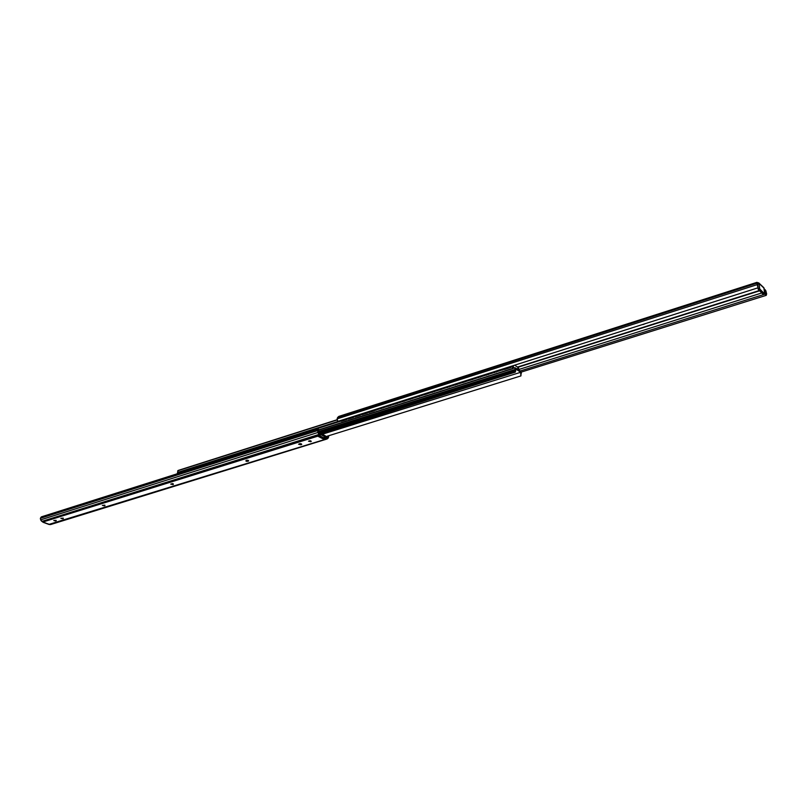 <?xml version="1.0" encoding="UTF-8"?>
<svg xmlns="http://www.w3.org/2000/svg" width="807" height="807" viewBox="0 0 807 807"><rect width="100%" height="100%" fill="white"/><g stroke="black" fill="none" stroke-linecap="round" stroke-linejoin="round"><path stroke-width="1.21" d="M756.724 282.47L757.581 282.642L758.005 287.554L757.158 284.649L757.511 282.803L758.086 287.786L757.158 284.649L337.114 418.863L337.871 421.385L758.086 287.786L337.871 421.385L337.286 420.185L337.114 418.863L757.158 284.649L757.339 283.075L337.639 417.481L337.114 418.863L337.639 417.481L757.339 283.075L757.107 282.359L338.688 416.513L337.639 417.481L338.688 416.513L756.724 282.49M757.834 285.426L757.682 284.457M757.924 286.788L757.743 284.498M766.045 291.297L766.166 295.372L521.181 372.108L766.156 295.372L765.006 294.121L520.293 370.958L765.006 294.121L766.156 295.372L765.772 290.611L766.64 293.869L766.267 295.332L766.045 291.297M762.988 293.97L764.562 292.921L764.189 293.425L759.75 288.997L759.054 283.439L764.068 288.18L764.562 292.921L763.846 287.716L759.054 283.439L759.548 288.2L758.086 288.664L757.995 287.817L758.661 290.056L760.123 289.602L759.548 288.2L758.086 288.664L758.298 289.461L762.736 293.889L764.189 293.425L760.123 289.602L758.661 290.056L763.099 293.768M757.591 282.793L758.338 282.763L758.469 284.014L757.733 284.125L758.469 284.014L758.338 282.763L759.054 283.439L757.591 282.793M765.51 293.96L765.843 292.427L765.48 291.801L764.481 292.114L765.48 291.801L765.056 289.673L764.179 289.047L765.772 290.611L765.056 289.673L765.268 291.62L764.36 290.984L765.964 293.072L765.006 294.121M518.477 369.606L761.768 292.971L518.477 369.606M759.498 290.853L517.791 367.306L759.498 290.853M517.509 367.064L759.205 290.57L517.509 367.064M757.743 284.246L758.469 284.014L757.743 284.246M531.5 359.831L528.686 360.719L531.49 359.872M645.64 323.536L642.907 324.596L645.63 323.536M727.904 297.38L724.494 298.469L727.904 297.38M743.116 292.548L739.656 293.647L743.116 292.548M322.265 434.247L520.646 372.289L322.265 434.247M515.723 370.776L515.249 372.168L319.622 434.025L515.249 372.168L514.886 371.361L318.926 433.026L514.886 371.361L515.249 372.168L515.441 368.809L520.525 372.128L515.522 368.819L515.723 370.776M514.916 369.525L515.128 370.544L318.654 432.441L515.128 370.544L514.886 371.361L515.037 367.71L520.505 371.089L514.937 367.78L514.916 369.525L318.311 431.574L514.916 369.525M521.342 372.935L520.979 374.408L521.342 372.935L520.505 371.089L521.342 372.935M512.859 367.135L513.04 368.335L512.859 367.135M517.862 369.344L518.306 367.508L517.791 367.669L518.659 368.305L518.306 367.508L517.862 369.344M518.417 369.122L518.659 368.305L518.417 369.122M512.859 368.396L512.203 366.711L510.972 367.094L512.455 365.884L511.033 366.428L512.384 365.995L512.848 368.396M504.163 369.263L502.842 369.687L504.163 369.263M496.083 371.825L494.772 372.239L496.083 371.825M488.074 374.367L486.782 374.781L488.074 374.367M480.125 376.889L478.854 377.303L480.125 376.889M472.256 379.391L470.985 379.794L472.256 379.391M464.439 381.872L463.188 382.276L464.439 381.872M456.691 384.334L455.461 384.727L456.691 384.334M449.015 386.775L447.794 387.158L449.015 386.775M441.389 389.196L440.188 389.579L441.389 389.196M433.843 391.597L432.643 391.97L433.843 391.597M426.348 393.967L425.168 394.351L426.348 393.967M418.914 396.328L417.744 396.701L418.914 396.328M411.54 398.668L410.39 399.041L411.54 398.668M404.226 400.998L403.086 401.351L404.226 400.998M396.983 403.298L395.854 403.651L396.983 403.298M389.781 405.578L388.671 405.931L389.781 405.578M382.649 407.848L381.55 408.201L382.649 407.848M375.568 410.097L374.478 410.44L375.568 410.097M368.547 412.327L367.467 412.67L368.547 412.327M361.586 414.536L360.517 414.879L361.586 414.536M354.666 416.735L353.617 417.068L354.666 416.735M347.817 418.914L346.768 419.237L347.817 418.914M341.008 421.072L177.389 473.023L177.479 473.709L177.389 473.023L341.008 421.072M318.795 430.02L513.05 368.557M514.664 365.178L517.791 367.256L517.822 369.313L517.791 367.256L514.664 365.178M513.696 368.133L513.181 365.652L513.101 368.315L513.696 368.133M513.171 365.652L512.899 366.993L513.171 365.652M178.165 470.441L337.175 419.721L178.165 470.441M337.215 419.912L177.752 470.774L337.215 419.912M177.954 471.732L177.389 473.023L177.661 472.398L341.099 420.437L177.661 472.398L177.752 470.774L177.954 471.732M504.224 368.587L502.912 369.011L504.224 368.587M496.144 371.159L494.842 371.573L496.144 371.159M488.134 373.702L486.853 374.115L488.134 373.702M480.185 376.223L478.924 376.627L480.185 376.223M472.317 378.735L471.056 379.129L472.317 378.735M464.509 381.217L463.268 381.61L464.509 381.217M456.762 383.678L455.531 384.061L456.762 383.678M449.075 386.119L447.865 386.503L449.075 386.119M441.459 388.54L440.269 388.913L441.459 388.54M433.914 390.941L432.723 391.314L433.914 390.941M426.419 393.322L425.249 393.695L426.419 393.322M418.994 395.682L417.834 396.045L418.994 395.682M411.62 398.022L410.481 398.386L411.62 398.022M404.307 400.353L403.177 400.706L404.307 400.353M397.064 402.653L395.944 403.006L397.064 402.653M389.872 404.943L388.762 405.285L389.872 404.943M382.73 407.202L381.64 407.555L382.73 407.202M375.659 409.452L374.579 409.805L375.659 409.452M368.638 411.691L367.568 412.024L368.638 411.691M361.667 413.9L360.618 414.233L361.667 413.9M354.757 416.099L353.718 416.432L354.757 416.099M347.908 418.278L346.869 418.611L347.908 418.278M359.619 421.062L358.53 422.414L358.57 421.385L358.53 422.414L356.341 423.1L352.891 423.171L356.341 423.1L356.371 422.081L356.341 423.1L358.53 422.414L359.619 421.062M326.109 436.547L520.929 375.911L520.656 372.652L520.929 375.911L520.979 374.408L520.929 375.911L326.109 436.547M504.234 368.496L504.163 369.334L510.68 367.266L510.74 366.428L510.68 367.266L504.163 369.334L510.952 367.447L504.436 369.515L504.234 368.496M511.033 366.328L510.952 367.447L511.033 366.328M502.539 369.848L502.61 369.011L502.539 369.848L496.083 371.896L502.539 369.848M496.154 371.069L496.355 372.077L496.154 371.069M502.922 368.91L502.811 370.03L502.912 368.91M494.469 372.41L494.54 371.573L494.469 372.41L488.064 374.448L494.469 372.41M488.144 373.611L488.346 374.619L488.144 373.611M494.852 371.472L494.741 372.582L494.852 371.472M486.47 374.952L486.55 374.115L486.47 374.952L480.125 376.97L486.47 374.952M480.195 376.133L480.397 377.141L480.195 376.133M486.863 374.014L486.752 375.124L486.853 374.014M478.541 377.464L478.622 376.637L478.541 377.464L472.246 379.472L478.541 377.464M472.327 378.644L472.519 379.643L472.327 378.644M478.934 376.536L478.813 377.646L478.934 376.536M470.673 379.966L470.753 379.139L470.673 379.966L464.428 381.943L470.673 379.966M464.509 381.126L464.711 382.115L464.509 381.126M471.066 379.038L470.955 380.137L471.066 379.038M462.875 382.437L462.956 381.62L462.875 382.437L456.681 384.404L462.875 382.437M456.772 383.587L456.964 384.576L456.772 383.587M463.279 381.519L463.157 382.609L463.279 381.519M455.148 384.899L455.229 384.071L455.148 384.899L449.005 386.846L455.148 384.899M449.085 386.028L449.277 387.017L449.085 386.028M455.541 383.971L455.42 385.07L455.541 383.971M447.471 387.33L447.562 386.513L447.471 387.33L441.389 389.267L447.471 387.33M441.469 388.449L441.661 389.428L441.469 388.449M447.885 386.412L447.754 387.501L447.875 386.412M439.865 389.751L439.956 388.934L439.865 389.751L433.833 391.667L439.865 389.751M433.924 390.85L434.105 391.829L433.924 390.85M440.279 388.823L440.148 389.912L440.279 388.823M432.33 392.141L432.421 391.324L432.33 392.141L426.338 394.048L432.33 392.141M426.429 393.231L426.621 394.209L426.429 393.231M432.744 391.224L432.602 392.303L432.734 391.224M424.845 394.512L424.936 393.705L424.845 394.512L418.904 396.398L424.845 394.512M419.004 395.591L419.186 396.57L419.004 395.591M425.259 393.604L425.128 394.684L425.259 393.604M417.431 396.873L417.522 396.066L417.431 396.873L411.53 398.739L417.431 396.873M411.631 397.932L411.812 398.91L411.631 397.932M410.067 399.213L410.168 398.406L410.067 399.213L404.226 401.069L410.067 399.213M404.317 400.262L404.499 401.23L404.317 400.262M410.491 398.295L410.349 399.374L410.491 398.295M402.764 401.523L402.864 400.726L402.764 401.523L396.973 403.369L402.764 401.523M397.074 402.562L397.256 403.53L397.074 402.562M403.197 400.615L403.046 401.684L403.197 400.615M395.531 403.823L395.632 403.026L395.531 403.823L389.781 405.649L395.531 403.823M389.882 404.852L390.053 405.81L389.882 404.852M395.955 402.915L395.813 403.984L395.955 402.915M388.349 406.103L388.449 405.306L388.349 406.103L382.639 407.918L388.349 406.103M382.75 407.121L382.922 408.07L382.75 407.121M388.772 405.205L388.631 406.264L388.772 405.205M381.217 408.372L381.328 407.565L381.217 408.372L375.558 410.168L381.217 408.372M375.669 409.371L375.84 410.319L375.669 409.371M381.661 407.464L381.499 408.524L381.65 407.464M374.155 410.612L374.256 409.815L374.155 410.612L368.537 412.397L374.438 410.763L368.819 412.548L374.438 410.763L374.468 409.754L374.155 410.612M368.648 411.6L368.819 412.548L368.648 411.6M374.589 409.714L374.438 410.763L374.589 409.714M367.145 412.841L367.256 412.044L367.145 412.841L361.576 414.606L367.427 412.992L361.859 414.758L367.427 412.992L367.457 411.984L367.145 412.841M361.687 413.82L361.859 414.758L361.687 413.82M367.578 411.943L367.427 412.992L367.578 411.943M360.184 415.05L360.295 414.253L360.184 415.05L354.656 416.795L360.467 415.202L354.949 416.957L360.467 415.202L360.507 414.193L360.184 415.05M354.777 416.008L354.949 416.957L354.777 416.008M360.628 414.152L360.467 415.202L360.628 414.152M353.284 417.239L353.395 416.452L353.284 417.239L347.807 418.974L353.567 417.39L348.089 419.126L353.567 417.39L353.607 416.382L353.284 417.239M347.918 418.187L348.089 419.126L347.918 418.187M353.728 416.341L353.567 417.39L353.728 416.341M346.889 418.52L346.717 419.559L341.28 421.284L346.717 419.559L346.556 418.621L346.435 419.408L340.998 421.133L346.717 419.559L346.889 418.52M341.119 420.356L341.28 421.284L341.119 420.356M310.796 441.711L310.846 440.894L310.796 441.711L308.496 441.177L309.979 440.703L311.27 441.348L310.796 441.711M318.362 429.031L41.49 516.823L40.37 518.286L317.464 430.635L318.402 429.021L318.664 430.232M318.472 432.038L318.856 430.171L318.271 431.049L319.269 433.773L318.472 432.038M48.985 524.389L324.434 439.573L317.494 436.032L42.963 521.998L317.918 436.133L320.742 434.61L325.413 437.001L320.742 434.61L319.965 435.487L318.765 434.499L41.873 521.383L43.104 522.23L50.024 524.58L324.434 439.573L323.889 438.988L325.937 438.352L324.021 439.24L327.289 438.857L328.338 437.878L328.802 435.709L328.338 437.878L327.027 439.008L325.413 437.001L323.365 437.646L323.889 438.988L325.937 438.352L325.655 437.344L323.607 437.979L319.461 435.649L323.365 437.646L325.413 437.001L323.607 437.979L319.168 435.74L323.617 438.009L324.434 439.573L317.494 436.032L319.965 435.487L317.847 432.502L40.653 519.859L41.349 520.939L41.873 521.383L318.765 434.499L317.464 430.635L40.37 518.286L40.653 519.859L317.847 432.502L317.746 429.566L318.412 429.021L318.856 430.171M41.349 516.873L40.37 518.286L40.653 519.859L42.327 521.675M300.89 444.798L298.6 444.253L301.394 443.9L300.89 444.798L298.6 444.264L299.447 443.769L301.737 444.304L301.273 444.677L301.324 443.87L300.89 444.798L300.95 443.749L300.89 444.798M246.034 460.424L248.657 460.837L246.922 461.372L245.984 461.16L246.034 460.424L248.243 461.17L248.294 460.444L247.88 461.291L247.941 460.323L247.88 461.291L246.034 460.424M172.94 484.593L170.731 484.119L173.223 483.827L172.94 484.593L170.731 484.079L173.273 484.493L173.323 483.877L172.94 484.593L173.021 483.746L172.94 484.593M104.567 505.858L102.408 505.414L104.739 505.152L104.567 505.858L102.408 505.364L104.87 505.767L104.93 505.243L104.567 505.858L104.648 505.121L104.567 505.858M63.007 518.79L60.878 518.366L63.128 518.114L63.007 518.79L60.878 518.306L63.349 518.225L63.007 518.79L63.097 518.104L63.007 518.79M55.905 520.999L53.797 520.576L56.016 520.323L55.905 520.999L53.787 520.515L56.258 520.434L55.905 520.999L55.996 520.323L55.905 520.999M326.996 439.018L50.538 524.57M328.066 435.941L327.783 436.819L326.401 437.253L327.783 436.819L328.066 435.941M326.734 437.717L327.783 436.819L326.734 437.717M319.965 435.487L317.988 436.103M326.381 437.182L325.463 435.891L326.381 437.182M320.793 433.49L325.463 435.891L320.793 433.49M42.61 521.806L49.348 524.52M171.931 483.615L172.516 483.645M246.649 460.252L247.699 460.272M299.558 443.739L300.84 443.729M766.166 295.372L521.181 372.108M756.845 282.369L338.93 416.372M757.581 282.621L757.783 284.599M758.096 287.655L757.955 286.243M764.39 293.526L762.958 293.98M758.842 282.985L763.836 287.706M515.048 367.699L318.735 429.838M41.47 516.833L318.402 429.021M49.126 524.5L42.983 522.25"/></g></svg>
